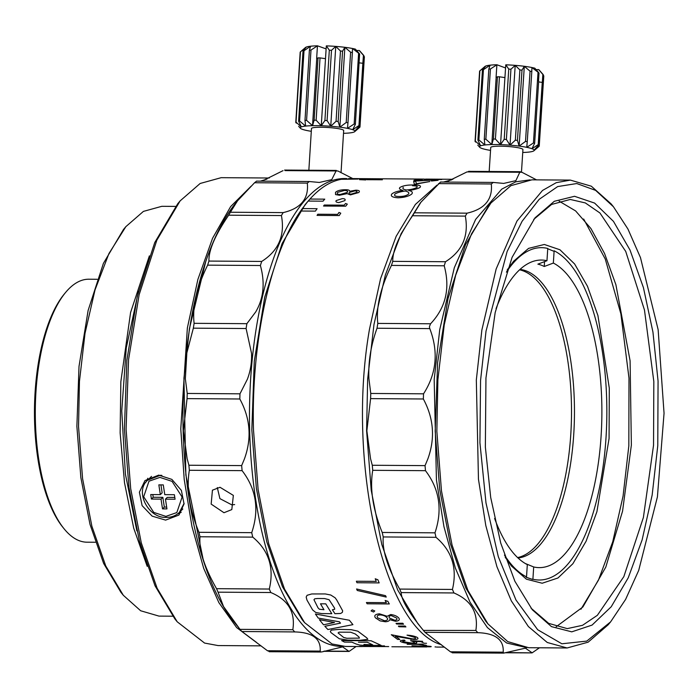 <?xml version="1.0" encoding="UTF-8"?>
<svg xmlns="http://www.w3.org/2000/svg" width="699" height="699" viewBox="0 0 699 699"><rect width="100%" height="100%" fill="white"/><g stroke="black" fill="none" stroke-linecap="round" stroke-linejoin="round"><path stroke-width="1.05" d="M234.654 504.564L231.841 504.87L219.905 498.623L217.302 487.561M356.132 646.514L349.072 651.433L342.615 646.881L322.256 651.826L320.692 652.018L320.203 651.101C321.051 638.737 312.549 632.35 294.69 631.931L241.863 631.512L240.063 629.353L292.829 629.72C295.511 612.158 288.171 599.759 270.81 592.534L269.298 589.039C274.358 567.833 268.835 550.524 252.75 537.129L251.719 532.664C259.46 509.702 256.253 489.029 242.099 470.645L241.653 465.604L244.397 459.007C251.893 438.369 250.373 418.36 239.818 398.989L239.984 393.817L247.402 379.19C250.548 370.75 251.92 362.117 251.526 353.318L246.1 328.521L246.869 323.681L255.755 311.868C263.654 298.298 265.201 282.85 260.386 265.515L207.629 265.148L208.931 261.068L261.697 261.435C278.56 250.784 285.14 235.493 281.417 215.563L283.139 212.61C300.867 208.477 308.923 198.647 307.315 183.103L309.299 181.53L319.329 182.456L331.728 179.66L336.341 170.425L284.598 170.067M294.69 631.931L292.829 629.72M241.933 631.564L267.446 650.734L269.499 651.468M237.354 201.032A233.947 93.622 -89.6 0 0 237.153 201.277A233.947 93.622 -89.6 0 0 184.073 379.085A233.947 93.622 90.4 0 0 183.138 430.733A233.947 93.622 90.4 0 0 234.235 622.189L240.063 629.353M239.818 398.989L187.061 398.622L183.391 430.776L187.122 458.605L188.896 465.237L241.653 465.604M187.061 398.622L187.227 393.45L239.984 393.817M246.1 328.521L193.343 328.163L186.851 352.864L185.349 378.762L187.227 393.45M347.045 178.621A233.947 93.622 90.4 0 0 258.962 312.951A233.947 93.622 90.4 0 0 250.609 379.548A233.947 93.622 -89.6 0 0 343.436 646.374M220.028 487.282L233.352 495.408L231.815 509.58L223.977 512.725L211.159 504.093L212.435 490.182L220.028 487.282M242.099 470.645L189.342 470.278L188.896 465.237M252.75 537.129L199.993 536.762L198.962 532.297L251.719 532.664M270.81 592.534L218.053 592.167L216.541 588.672L269.298 589.039M269.237 651.721L320.692 652.018M323.654 651.319L349.072 651.433M189.342 470.278C186.31 488.54 189.516 509.213 198.962 532.297M199.993 536.762C198.892 550.043 204.414 567.343 216.541 588.672M218.053 592.167L223.54 606.557L239.486 628.646M352.785 178.595L337.853 170.975L285.096 170.608M307.315 183.103L254.558 182.736L256.542 181.163M256.489 181.12L309.299 181.53M281.417 215.563L228.66 215.196L230.382 212.243L283.139 212.61M193.343 328.163L194.112 323.322L246.869 323.681M261.697 261.435L260.386 265.515M283.025 170.652L261.88 181.163M254.558 182.736L237.529 200.823L230.382 212.243M228.66 215.196C215.196 235.004 208.617 250.294 208.931 261.068M207.629 265.148C196.707 287.586 192.199 306.975 194.112 323.322M504.451 555.058A166.179 66.51 90.4 0 0 518.055 571.214A166.179 66.51 90.4 0 0 526.522 576.885L527.317 564.617A153.797 61.547 90.4 0 1 494.595 518.431M525.325 563.525L533.687 566.959A153.797 61.547 90.4 0 0 601.769 402.266A153.797 61.547 90.4 0 0 553.346 263.069L544.241 266.494A150.276 60.14 90.4 0 0 537.872 264.152L546.967 260.718A153.797 61.547 90.4 0 0 531.598 261.933A153.797 61.547 90.4 0 0 496.045 308.635M520.012 269.412A144.396 57.79 -89.6 0 1 574.36 402.816A144.396 57.79 -89.6 0 1 573.722 434.682A144.396 57.79 -89.6 0 1 518.02 557.968M519.584 269.805A144.396 57.79 -89.6 0 1 570.768 434.664A144.396 57.79 -89.6 0 1 517.592 557.575M533.687 566.959L532.9 579.235A166.179 66.51 90.4 0 0 568.339 563.534A166.179 66.51 90.4 0 0 606.837 414.306A166.179 66.51 90.4 0 0 570.41 264.545A166.179 66.51 90.4 0 0 566.863 260.517A166.179 66.51 90.4 0 0 554.132 250.801L553.346 263.069M544.556 261.627L544.241 266.494M506.408 272.138A166.179 66.51 90.4 0 1 547.763 248.451L546.967 260.718M95.344 542.258L87.008 542.197A131.491 52.626 -89.6 0 1 64.125 528.837A131.491 52.626 -89.6 0 1 35.789 430.645A131.491 52.626 -89.6 0 1 35.964 391.58A131.491 52.626 -89.6 0 1 65.758 292.261A131.491 52.626 -89.6 0 1 88.834 279.216L97.17 279.277M64.125 528.837L62.936 527.378A129.883 51.979 -89.6 0 1 34.95 430.392A129.883 51.979 -89.6 0 1 64.553 293.702L65.758 292.261M489.178 171.473L490.733 147.489A16.138 2.114 3.7 0 1 500.467 146.178A16.138 2.114 3.7 0 1 522.931 149.586L521.471 172.041M538.981 146.414A32.268 4.238 -176.3 0 0 539.025 146.379A32.268 4.238 -176.3 0 0 539.235 146.143L534.158 150.075A27.427 3.6 3.7 0 1 534.193 150.198A27.427 3.6 3.7 0 1 533.931 150.774A27.427 3.6 3.7 0 1 533.049 151.246A27.427 3.6 3.7 0 1 532.769 151.342A27.427 3.6 3.7 0 1 528.776 152.094A27.427 3.6 3.7 0 1 528.226 152.155A27.427 3.6 3.7 0 1 522.747 152.487M531.974 148.712A27.427 3.6 3.7 0 1 532.332 148.852A27.427 3.6 3.7 0 1 534.158 150.075L538.711 144.929A32.268 4.238 -176.3 0 0 538.213 144.614L531.974 148.712L534.639 143.295A32.268 4.238 -176.3 0 0 533.442 142.98L526.758 147.332A27.427 3.6 3.7 0 1 527.361 147.463A27.427 3.6 3.7 0 1 531.974 148.712M519.13 146.1A27.427 3.6 3.7 0 1 519.934 146.205A27.427 3.6 3.7 0 1 526.758 147.332L527.256 141.714A32.268 4.238 -176.3 0 0 525.499 141.434L519.13 146.1L517.443 140.385A32.268 4.238 -176.3 0 0 515.346 140.167L510.025 145.156A27.427 3.6 3.7 0 1 510.925 145.235A27.427 3.6 3.7 0 1 519.13 146.1L524.311 66.291A27.427 3.6 -176.3 0 0 523.49 66.187A27.427 3.6 -176.3 0 0 515.207 65.356A27.427 3.6 -176.3 0 0 514.307 65.287A27.427 3.6 -176.3 0 0 505.788 64.824L508.758 69.105A32.268 4.238 3.7 0 1 510.943 69.227L515.207 65.356L519.899 69.944A32.268 4.238 3.7 0 1 521.996 70.153L524.311 66.291L530.06 71.202A32.268 4.238 3.7 0 1 531.808 71.49L531.93 67.532A27.427 3.6 -176.3 0 0 531.301 67.401A27.427 3.6 -176.3 0 0 524.311 66.291M500.536 144.623A27.427 3.6 3.7 0 1 501.419 144.658A27.427 3.6 3.7 0 1 510.025 145.156L506.382 139.459A32.268 4.238 -176.3 0 0 504.206 139.337L500.536 144.623L495.416 139.049A32.268 4.238 -176.3 0 0 493.415 139.031L491.808 144.562A27.427 3.6 3.7 0 1 492.568 144.553A27.427 3.6 3.7 0 1 500.536 144.623L505.761 64.876M484.888 144.981A27.427 3.6 3.7 0 1 485.438 144.92A27.427 3.6 3.7 0 1 491.808 144.562L485.866 139.206A32.268 4.238 -176.3 0 0 484.276 139.302L484.888 144.981L478.885 139.914A32.268 4.238 -176.3 0 0 477.898 140.106L480.615 145.829A27.427 3.6 3.7 0 1 480.886 145.733A27.427 3.6 3.7 0 1 484.888 144.981M490.541 150.399A27.427 3.6 3.7 0 1 486.906 149.743A27.427 3.6 3.7 0 1 486.303 149.612A27.427 3.6 3.7 0 1 481.69 148.363A27.427 3.6 3.7 0 1 481.349 148.232A27.427 3.6 3.7 0 1 479.671 147.253A27.427 3.6 3.7 0 1 479.505 147A27.427 3.6 3.7 0 1 479.47 146.877A27.427 3.6 3.7 0 1 480.615 145.829L475.303 141.084A32.268 4.238 -176.3 0 0 475.049 141.355L475.6 142.08M539.034 73.019L534.84 68.196A27.427 3.6 -176.3 0 0 531.93 67.532L539.034 73.019L538.51 80.997A32.268 4.238 3.7 0 1 538.684 81.049L534.639 143.295M496.919 64.762A27.427 3.6 -176.3 0 0 496.185 64.78A27.427 3.6 -176.3 0 0 490.06 65.182A27.427 3.6 -176.3 0 0 489.536 65.243A27.427 3.6 -176.3 0 0 485.788 66.021A27.427 3.6 -176.3 0 0 485.543 66.125A27.427 3.6 -176.3 0 0 484.905 66.501L479.82 70.887A32.268 4.238 3.7 0 1 479.864 70.852L485.788 66.021L482.459 69.883A32.268 4.238 3.7 0 1 483.437 69.682L490.06 65.182L488.837 69.079A32.268 4.238 3.7 0 1 490.427 68.983L496.919 64.762L505.56 67.96M533.442 142.98L537.994 72.748M531.808 71.49L527.256 141.714M530.06 71.202L525.499 141.434M538.213 144.614L542.249 82.368A32.268 4.238 3.7 0 1 542.328 82.412L542.852 74.435L543.272 74.697L539.165 70.014A27.427 3.6 -176.3 0 0 538.667 69.612L542.852 74.435M538.623 81.949L542.249 82.368M521.996 70.153L517.443 140.385M538.711 144.929L543.272 74.697M519.899 69.944L515.346 140.167M515.207 65.356L510.025 145.156M543.237 75.186L543.787 75.92L539.235 146.143M510.943 69.227L506.382 139.459M508.758 69.105L504.206 139.337M496.884 64.815L496.063 77.519L497.452 76.785A32.268 4.238 3.7 0 1 499.453 76.803L504.888 77.589M499.453 76.803L495.416 139.049M497.452 76.785L493.415 139.031M496.159 77.528L491.808 144.562M490.427 68.983L485.866 139.206M488.837 69.079L484.276 139.302M483.437 69.682L478.885 139.914M482.459 69.883L477.898 140.106M479.864 70.852L475.303 141.084M475.049 141.355L479.61 71.123A32.268 4.238 3.7 0 1 479.82 70.887M536.054 69.594L538.667 69.612M308.853 170.233L311.474 128.511A16.138 2.045 3.6 0 1 321.199 127.244A16.138 2.045 3.6 0 1 343.681 130.53L341.033 172.723M359.723 127.305A32.268 4.08 -176.4 0 0 359.784 127.253A32.268 4.08 -176.4 0 0 359.976 127.043L354.909 131.001A27.427 3.469 3.6 0 1 354.943 131.124A27.427 3.469 3.6 0 1 354.699 131.665A27.427 3.469 3.6 0 1 353.799 132.137A27.427 3.469 3.6 0 1 353.528 132.225A27.427 3.469 3.6 0 1 349.535 132.95A27.427 3.469 3.6 0 1 348.984 133.011A27.427 3.469 3.6 0 1 343.506 133.326M352.715 129.691A27.427 3.469 3.6 0 1 353.074 129.831A27.427 3.469 3.6 0 1 354.909 131.001L359.443 125.864A32.268 4.08 -176.4 0 0 358.945 125.567L352.715 129.691L355.372 124.291A32.268 4.08 -176.4 0 0 354.166 123.985L347.482 128.363A27.427 3.469 3.6 0 1 348.093 128.485A27.427 3.469 3.6 0 1 352.715 129.691M339.863 127.174A27.427 3.469 3.6 0 1 340.666 127.27A27.427 3.469 3.6 0 1 347.482 128.363L347.971 122.771A32.268 4.08 -176.4 0 0 346.215 122.5L339.863 127.174L338.15 121.486A32.268 4.08 -176.4 0 0 336.062 121.277L330.749 126.266A27.427 3.469 3.6 0 1 331.649 126.336A27.427 3.469 3.6 0 1 339.863 127.174L344.869 47.305A27.427 3.469 -176.4 0 0 344.048 47.209A27.427 3.469 -176.4 0 0 335.756 46.396A27.427 3.469 -176.4 0 0 334.865 46.335A27.427 3.469 -176.4 0 0 326.346 45.881L329.316 50.188A32.268 4.08 3.6 0 1 331.501 50.311L335.756 46.396L340.465 50.992A32.268 4.08 3.6 0 1 342.562 51.202L344.869 47.305L350.627 52.215A32.268 4.08 3.6 0 1 352.383 52.486L352.497 48.493A27.427 3.469 -176.4 0 0 351.859 48.38A27.427 3.469 -176.4 0 0 344.869 47.305M321.26 125.75A27.427 3.469 3.6 0 1 322.143 125.776A27.427 3.469 3.6 0 1 330.749 126.266L327.088 120.595A32.268 4.08 -176.4 0 0 324.913 120.473L321.26 125.75L316.131 120.193A32.268 4.08 -176.4 0 0 314.122 120.184L312.532 125.689A27.427 3.469 3.6 0 1 313.292 125.671A27.427 3.469 3.6 0 1 321.26 125.75L326.311 45.942M305.62 126.091A27.427 3.469 3.6 0 1 306.171 126.03A27.427 3.469 3.6 0 1 312.532 125.689L306.581 120.342A32.268 4.08 -176.4 0 0 304.991 120.438L305.62 126.091L299.6 121.023A32.268 4.08 -176.4 0 0 298.622 121.215L301.348 126.903A27.427 3.469 3.6 0 1 301.627 126.816A27.427 3.469 3.6 0 1 305.62 126.091M311.3 131.307A27.427 3.469 3.6 0 1 307.665 130.678A27.427 3.469 3.6 0 1 307.053 130.556A27.427 3.469 3.6 0 1 302.44 129.341A27.427 3.469 3.6 0 1 302.099 129.219A27.427 3.469 3.6 0 1 300.395 128.258A27.427 3.469 3.6 0 1 300.247 128.039A27.427 3.469 3.6 0 1 300.212 127.917A27.427 3.469 3.6 0 1 301.348 126.903L296.035 122.15A32.268 4.08 -176.4 0 0 295.782 122.412L296.332 123.138M359.609 53.963L355.415 49.14A27.427 3.469 -176.4 0 0 352.497 48.493L359.609 53.963L355.372 124.291M317.477 45.819A27.427 3.469 -176.4 0 0 316.743 45.846A27.427 3.469 -176.4 0 0 310.627 46.221A27.427 3.469 -176.4 0 0 310.094 46.283A27.427 3.469 -176.4 0 0 306.363 47.043A27.427 3.469 -176.4 0 0 306.11 47.13A27.427 3.469 -176.4 0 0 305.463 47.506L300.378 51.927A32.268 4.08 3.6 0 1 300.439 51.866L306.363 47.043L303.025 50.931A32.268 4.08 3.6 0 1 304.013 50.747L310.627 46.221L309.395 50.153A32.268 4.08 3.6 0 1 310.985 50.066L317.477 45.819L326.127 48.904M354.166 123.985L358.578 53.709M352.383 52.486L347.971 122.771M350.627 52.215L346.215 122.5M358.945 125.567L362.851 63.268L363.436 55.326L363.856 55.588L359.767 50.913A27.427 3.469 -176.4 0 0 359.242 50.503L363.436 55.326M359.216 62.866L362.851 63.268M342.562 51.202L338.15 121.486M359.443 125.864L363.856 55.588M340.465 50.992L336.062 121.277M335.756 46.396L330.749 126.266M363.829 56.034L364.38 56.759L359.976 127.043M331.501 50.311L327.088 120.595M329.316 50.188L324.913 120.473M317.442 45.881L316.647 58.594L318.028 57.886A32.268 4.08 3.6 0 1 320.037 57.903L325.472 58.664M320.037 57.903L316.131 120.193M318.028 57.886L314.122 120.184M316.734 58.602L312.532 125.689M310.985 50.066L306.581 120.342M309.395 50.153L304.991 120.438M304.013 50.747L299.6 121.023M303.025 50.931L298.622 121.215M300.439 51.866L296.035 122.15M295.782 122.412L300.186 52.128A32.268 4.08 3.6 0 1 300.378 51.927M356.586 50.485L359.242 50.503M175.571 206.406L161.827 206.31L143.417 211.395L125.872 226.642L108.93 253.58L95.038 289.867L85.016 333.327L79.45 381.401L78.541 426.626L82.587 478.675L91.866 526.172L105.75 565.937L123.321 595.286L140.656 610.76L158.988 616.107L172.74 616.203M147.201 566.33L133.727 528.208L124.509 482.782L120.132 432.908L120.848 381.689L130.582 312.505L149.368 255.886M125.872 226.633L123.461 229.517L103.391 263.409L88.126 310.435L79.013 366.407L76.881 426.364L80.857 477.592L89.988 524.337L103.653 563.481L120.944 592.368L123.321 595.286M138.524 291.23L126.274 347.84L121.748 410.951L125.401 474.114L136.864 530.891M269.22 178.009L221.172 177.677L200.15 183.479L180.124 200.884L156.838 240.194L139.127 294.742L128.564 359.67L126.082 429.221L130.696 488.645L141.285 542.878L157.144 588.278L177.205 621.787L204.58 643.071L217.931 645.544M180.124 200.884L177.712 203.767L154.75 242.544L137.284 296.332L126.86 360.369L124.413 428.959L128.965 487.561L139.407 541.043L155.047 585.823L174.837 618.868L177.205 621.787M165.602 520.108L152.137 516.133L142.115 505.639L139.389 492.192L144.973 480.571L158.717 475.119L171.875 479.4L181.373 490.401L184.047 503.9L178.953 515.049L165.602 520.108M251.133 186.17L230.653 206.572L212.566 238.263L197.869 279.486L187.358 327.988L180.779 428.941L184.213 479.435L191.98 526.679L203.715 568.392L218.848 602.582L236.646 627.588L256.262 642.206M267.001 179.058L260.43 181.146M203.426 560.703L185.864 474.936L183.942 378.211L189.438 328.582L205.681 261.776M341.365 179.285L358.098 179.084L341.365 179.285C330.47 181.277 319.993 187.874 309.954 199.049L324.755 199.154L322.982 201.181L308.18 201.076L307.543 201.819L302.309 208.599L317.101 208.704L315.406 211.124L300.614 211.019C270.05 254.392 251.011 343.139 253.501 430.103L258.114 489.527L268.704 543.761L284.563 589.161L304.624 622.669L331.999 643.954L345.341 646.435L362.3 646.558M307.516 201.793L305.122 204.65L282.16 243.427L264.703 297.215L254.279 361.252L251.832 429.841L256.384 488.444L266.826 541.926L282.466 586.706L302.248 619.751L304.624 622.669M334.498 622.494L323.515 624.792L319.391 619.655L334.498 622.494M373.607 612.018L371.073 610.935L372.252 609.869L374.778 610.961L373.607 612.018M396.053 623.342L402.764 623.246L403.541 624.19L396.595 623.997L396.053 623.342M398.395 626.112L405.105 626.024L405.892 626.916L398.946 626.732L398.395 626.112M338.84 202.596C336.289 202.334 335.424 201.653 336.245 200.543L342.283 198.638C344.799 198.63 345.656 199.285 344.869 200.604L338.84 202.596M423.376 644.417L407.168 644.303L422.511 644.085M437.05 185.086L415.381 204.44L396.167 236.306L380.562 278.752L369.483 329.246C346.092 462.275 384.022 628.628 441.41 644.714M451.807 179.792L443.489 182.046M539.462 647.79L532.061 652.892L506.321 652.543M452.489 652.569L450.444 651.809L424.966 632.307L423.113 630.07C408.697 612.35 401.383 599.856 401.174 592.586L399.671 589.074C387.63 567.737 382.152 550.358 383.235 536.946L382.213 532.463C372.855 509.388 369.692 488.68 372.724 470.313L372.287 465.263L370.531 458.649L366.861 430.811L370.592 398.622L370.767 393.458L368.923 378.797C368.111 362.344 370.811 345.489 377.023 328.242L429.78 328.609L429.404 326.695L430.558 323.777L377.801 323.41C375.966 307.123 380.509 287.796 391.44 265.419L392.751 261.356C392.506 250.653 399.112 235.441 412.576 215.738L421.008 202.116L440.527 182.072M532 652.726L525.377 648.165L503.682 653.111L503.201 652.176L450.444 651.809M420.335 202.928L401.112 233.711L385.35 275.048L373.974 324.485L367.648 379.138L366.608 430.776L371.213 490.226L381.803 544.495L397.661 589.93L417.731 623.456L423.384 630.411L475.87 630.437L477.732 632.674C495.512 633.268 504.005 639.768 503.201 652.176M370.592 398.622L423.349 398.989C433.808 418.439 435.294 438.456 427.805 459.042L425.044 465.63L372.287 465.263M526.784 647.65L506.644 643.001L487.439 627.623L470.069 602.258L455.346 568.06L443.952 526.644L436.429 479.951L434.184 379.601L439.732 329.631L454.315 267.708L475.635 219.399L501.699 189.176L515.766 181.81L530.078 179.87M429.78 328.609C438.657 351.772 436.578 373.511 423.533 393.817L370.767 393.458M423.349 398.989L423.533 393.817M372.724 470.313L425.481 470.68L425.044 465.63M425.481 470.68C439.514 489.16 442.677 509.877 434.97 532.83L382.213 532.463M383.235 536.946L435.993 537.313L434.97 532.83M435.993 537.313C451.973 550.838 457.452 568.217 452.436 589.44L399.671 589.074M401.174 592.586L453.939 592.953L452.436 589.44M453.939 592.953C471.213 600.345 478.518 612.84 475.87 630.437M452.236 652.814L503.682 653.111M505.692 652.77L532.061 652.892M532.69 579.436L526.155 577.252M547.745 248.748L554.097 251.369M507.168 269.997L513.59 261.251L528.593 248.372L544.338 244.475L559.951 249.77L574.613 263.969L587.492 286.293L597.925 315.546L609.301 388.163L609.074 438.5L596.911 511.712L586.103 541.209L572.874 563.726L557.968 577.986L542.188 583.237L526.391 579.183L511.476 566.05L505.176 557.199M583.665 219.032L605.273 259.067L620.878 313.825L628.986 378.098L628.838 445.779L623.071 496.089L612.743 541.769L598.423 580.222L580.93 609.266M533.739 219.399L551.581 204.449L570.244 199.46L585.334 202.928L599.917 212.968L625.719 251.404L644.469 310.007L653.827 381.505L653.539 445.254L643.395 517.461L623.849 576.623L597.365 615.303L582.529 625.308L567.265 628.619L548.671 623.368L531.022 608.147M559.148 201.181L575.618 210.923L590.952 228.582L604.556 253.501L615.889 284.676L630.087 360.771L631.363 445.097L622.556 511.161L605.815 567.064L582.896 606.977L556.186 626.732M658.065 381.034L657.768 445.744L652.158 495.049L642.136 539.873L628.235 577.811L611.232 606.749L592.062 625.089L571.765 631.844L551.467 626.627L532.289 609.738L514.875 581.253L500.737 543.097L490.707 497.513L485.359 447.08L485.954 378.01L495.172 312.567L512.096 257.319L535.006 217.852L554.298 201.295L574.534 196.288L594.622 203.094L613.46 221.356L630.026 250.059L643.438 287.665L652.953 332.13L658.065 381.034M480.554 380.492L486.015 331.204L507.133 251.5L522.101 221.295L539.191 199.329L557.68 186.572L576.762 183.54L595.627 190.381L613.469 206.79L627.938 229.027L640.476 257.599L658.143 329.683L664.05 413.24L657.409 496.91L638.711 570.384L625.605 599.419L610.594 621.892L586.776 641.105L561.865 643.779L537.662 629.72L515.949 599.96L498.291 556.64L485.988 502.939L479.925 442.764L480.554 380.492M613.469 206.79L611.101 203.872L591.31 186.196L570.375 180.106L556.29 182.657L542.494 190.477L516.989 221.015L496.15 268.975L481.864 330.033L476.325 380.003L478.457 479.252L485.796 525.526L496.928 566.706L511.336 600.904L528.383 626.549L547.265 642.486L567.134 647.973L588.147 642.171L608.182 624.775L610.594 621.892M570.375 180.097L531.93 179.835L510.917 185.646L490.89 203.042L471.537 233.807L455.678 275.231L444.232 324.852L437.88 379.74L436.849 431.379L441.462 490.794L452.052 545.028L467.911 590.437L487.972 623.936L507.754 641.612L528.689 647.711L567.134 647.973M490.881 203.042L488.47 205.925L465.508 244.694L448.042 298.49L437.626 362.519L435.18 431.108L439.732 489.711L450.173 543.202L465.814 587.973L485.595 621.018L487.972 623.945M536.526 179.861L521.865 172.251L519.785 172.269L515.879 180.657L503.691 183.418L493.284 182.439L491.301 183.977C492.812 199.381 484.73 209.115 467.063 213.169L414.306 212.802M446.312 182.063L467.028 171.902L469.099 171.884M412.576 215.738L465.333 216.105C468.942 235.93 462.327 251.133 445.516 261.723L392.751 261.356M391.44 265.419L444.206 265.786C450.339 288.276 445.787 307.604 430.558 323.777M467.028 171.902L519.785 172.269L520.344 171.701L468.583 171.334M440.466 182.02L493.284 182.439M465.333 216.105L467.063 213.169M444.206 265.786L445.516 261.723M377.801 323.41L377.023 328.242M300.614 211.019L302.309 208.599M308.18 201.076L309.954 199.049M147.856 478.247L145.811 482.345M177.188 514.184L181.216 512.271M184.09 503.402L179.355 512.384L182.788 509.003M179.355 512.384C175.851 515.722 171.561 517.391 166.476 517.4C148.371 518.606 134.339 491.388 147.646 480.204L151.526 476.386M151.412 499.051L161.023 499.121L162.518 508.872L166.947 508.898L165.462 499.156L175.073 499.217L174.383 494.717L164.772 494.656L163.278 484.905L158.848 484.87L160.333 494.621L150.731 494.551L151.412 499.051L153.23 497.269L162.832 497.339L164.326 507.081L162.518 508.872M161.023 499.121L162.832 497.339M160.936 484.888L162.151 492.839L160.333 494.621M152.81 494.569L153.23 497.269M164.326 507.081L166.677 507.098M165.462 499.156L167.271 497.365L174.794 497.417M363.943 644.469L372.733 644.862L367.246 642.25L358.465 642.198M380.151 614.928C383.48 615.12 385.813 616.151 387.159 618.012C388.225 619.506 387.36 620.424 384.564 620.764L377.731 617.881C376.543 616.055 377.346 615.076 380.151 614.928M391.388 615.627L396.499 618.003C397.513 619.192 396.936 619.943 394.778 620.266L389.422 618.003C388.618 616.553 389.273 615.758 391.388 615.627M412.524 185.724C416.7 185.89 418.124 186.476 416.787 187.472C414.612 188.739 411.204 189.578 406.556 189.988C403.428 189.508 402.336 188.634 403.262 187.384M395.04 193.964C397.25 192.627 400.623 191.648 405.167 191.028C408.303 191.753 409.431 192.758 408.557 194.069C406.512 195.72 403.428 196.524 399.304 196.48C395.206 196.506 393.782 195.668 395.04 193.964M344.59 190.408C347.517 190.705 348.364 191.386 347.115 192.443L340.212 194.471C337.337 194.374 336.525 193.667 337.783 192.33L344.59 190.408M354.926 190.871C357.032 191.159 357.573 191.683 356.551 192.461L351.326 194.095C349.159 194.034 348.513 193.483 349.413 192.443L354.926 190.871M267.446 650.734L320.203 651.101M324.266 651.101L349.011 651.267M357.801 631.153L351.186 629.677L339.155 629.38L331.3 630.114L330.321 631.407L330.977 632.63L339.338 638.772L347.752 640.135L360.107 640.293L367.857 639.305L366.818 637.881L357.801 631.153M342.353 612.376L342.65 610.795L336.717 600.004L335.171 597.837L330.758 595.015L325.288 593.94L311.737 593.958L307.088 595.295L306.179 597.042L306.957 600.065L312.645 609.956L315.738 612.464L321.636 613.573L331.789 613.687L325.769 603.84L320.483 603.805L323.969 609.72L319.382 609.231L318.001 607.815L313.965 599.725L314.733 598.798L317.556 598.501L324.537 598.545L329.089 599.716L334.524 608.06L334.699 609.231L332.401 609.773L334.908 613.678L340.631 613.477L342.353 612.376M315.406 614.01L349.378 620.249L352.916 624.644L327.883 629.511L324.852 626.278L340.492 623.141L339.417 621.795L318.263 618.091L315.406 614.01M379.173 582.896L356.988 582.739L356.368 581.236L376.272 581.376L375.223 578.772L377.897 579.786L379.173 582.896M357.259 590.48L356.577 588.986L385.525 595.662L386.232 597.077L357.259 590.48M389.299 603.945L367.124 603.787L366.425 602.521L386.329 602.66L385.14 600.458L387.866 601.323L389.299 603.945M380.134 620.887L385.367 621.752C388.067 621.594 389.483 620.895 389.623 619.637L395.477 621.262C398.902 620.965 400.011 619.899 398.814 618.082C397.172 616.186 394.463 614.998 390.68 614.535L387.185 616.273L379.478 613.818C375.214 614.211 373.869 615.557 375.45 617.846L380.134 620.887M407.019 635.138C411.685 635.452 415.145 636.256 417.408 637.54C418.815 638.886 417.556 639.524 413.625 639.445L395.547 636.343L399.863 639.428L397.591 639.41L391.309 634.736L412.611 638.886C415.258 638.938 416.088 638.475 415.092 637.497L407.019 635.138M422.65 641.315L410.601 640.686L413.808 641.857C415.11 642.704 414.245 643.071 411.195 642.966L403.174 641.726C402.161 641.228 402.79 640.843 405.071 640.572L404.232 640.066C400.623 640.354 399.487 640.896 400.85 641.682C403.244 642.853 406.949 643.412 411.964 643.351C416.307 643.499 417.731 643.028 416.228 641.953L414.699 641.35L421.034 641.673L424.258 643.281L426.53 643.29M416.377 183.741L429.85 181.539L414.35 184.379L413.642 181.425L415.809 181.434L416.377 183.741M422.248 179.634L414.463 180.176C413.109 180.464 414.192 180.726 417.714 180.954L434.149 179.993L435.538 180.307L431.397 181.015L437.714 180.351C438.972 179.914 438.037 179.739 434.909 179.826L418.605 180.7C416.342 180.753 415.722 180.587 416.735 180.185M424.345 179.189L441.759 179.547L425.743 179.101M429.728 179.241L430.733 179.206M433.738 179.25L434.577 179.285M433.301 179.914L432.838 179.765M433.93 179.512L431.86 179.416C429.824 179.363 429.675 179.582 431.405 180.071C429.675 179.582 429.824 179.363 431.86 179.416M433.939 180.456L435.145 180.639M400.038 187.402C403.052 185.646 407.648 184.842 413.834 184.999C419.583 184.964 421.593 185.812 419.872 187.542C417.679 188.721 413.974 189.726 408.766 190.539C412.043 191.159 413.048 192.321 411.763 194.042C408.819 196.27 404.258 197.529 398.081 197.8C392.27 197.389 390.208 196.096 391.912 193.911C394.201 192.138 397.88 190.993 402.956 190.469C399.679 189.56 398.71 188.538 400.038 187.402M365.734 179.958L359.452 179.652L370.033 178.9L382.379 179.774L366.844 179.704M335.537 194.558L339.434 195.257L347.097 193.623L350.444 194.881L358.779 192.522C360.142 191.045 359.146 190.268 355.791 190.198L349.745 191.273C349.649 190.198 348.233 189.682 345.489 189.744C340.841 189.726 337.521 190.574 335.52 192.304L335.537 194.558M339.225 215.554L317.049 215.397L317.792 214.235L337.696 214.375L338.971 212.435L340.762 213.186L339.225 215.554M345.717 206.188L323.541 206.03L324.31 205.025L344.214 205.165L345.551 203.479L347.316 204.125L345.717 206.188M356.228 644.041L351.824 642.145L344.493 642.093L341.593 640.546L371.055 640.756L381.086 645.352L365.123 645.535L359.688 645.072L356.228 644.041M438.535 183.61L491.301 183.977M424.966 632.307L477.732 632.674M421.541 644.495L426.067 645.247C427.098 645.71 426.539 645.911 424.407 645.832L430.881 646.409C431.991 646.811 430.217 646.907 425.56 646.706L415.914 646.54L428.74 646.374L411.956 645.789M418.596 644.469L423.926 645.186M395.416 636.763L396.281 635.985M410.706 639.393L412.873 639.157M388.452 646.575L362.3 646.496M362.563 646.479L359.636 646.365M382.563 646.523L377.862 645.859L384.502 645.902M435.04 646.916L435.844 646.968M391.877 646.767L426.801 646.933M426.451 646.907L419.636 646.855M159.914 477.391L172.05 481.366L182.116 497.024L176.821 512.568L165.881 516.386L153.754 512.402L143.679 496.753L148.983 481.209L159.914 477.391M147.646 480.204L160.289 475.294L161.836 475.364M370.601 179.075L367.718 179.521L377.346 179.591M355.241 633.949L358.919 636.911L359.417 638.117L346.818 638.266L343.716 637.488L338.089 632.944L339.111 632.158L350.688 632.219L355.241 633.949M237.153 201.277L237.529 200.823M479.671 147.253L477.793 145.147M533.931 150.774L539.025 146.379M300.395 128.258L298.674 126.336M354.699 131.665L359.784 127.253M348.583 178.56L424.022 179.084M426.591 179.101L452.908 179.285M420.649 202.553L421.008 202.116M436.56 647.073L444.381 647.125M217.931 645.561L261.068 645.859M435.136 646.898L435.704 646.907M381.086 646.523L388.696 646.584M424.022 179.25L426.591 179.267"/></g></svg>
